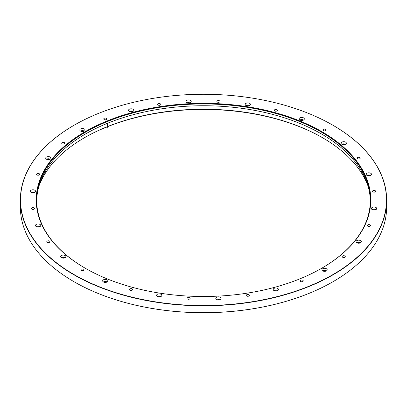 <?xml version="1.0" encoding="UTF-8"?>
<svg xmlns="http://www.w3.org/2000/svg" width="407" height="407" viewBox="0 0 407 407"><rect width="100%" height="100%" fill="white"/><g stroke="black" fill="none" stroke-linecap="round" stroke-linejoin="round"><path stroke-width="0.61" d="M247.71 294.51A1.536 0.885 180 0 1 249.349 295.396A1.536 0.885 180 0 1 247.812 296.281A1.536 0.885 180 0 1 246.276 295.396A1.536 0.885 180 0 1 247.71 294.51M189.006 297.532A1.536 0.885 180 0 1 190.115 298.387A1.536 0.885 180 0 1 188.578 299.272A1.536 0.885 180 0 1 187.042 298.387A1.536 0.885 180 0 1 189.006 297.532M132.051 288.787A1.536 0.885 180 0 1 132.682 289.499A1.536 0.885 180 0 1 131.146 290.389A1.536 0.885 180 0 1 129.609 289.499A1.536 0.885 180 0 1 130.449 288.711A1.536 0.885 180 0 1 132.051 288.787M83.715 269.317A1.536 0.885 180 0 1 83.974 269.81A1.536 0.885 180 0 1 82.438 270.696A1.536 0.885 180 0 1 80.901 269.81A1.536 0.885 180 0 1 81.99 268.961A1.536 0.885 180 0 1 83.715 269.317M49.822 241.478A1.536 0.885 180 0 1 49.868 241.692A1.536 0.885 180 0 1 48.331 242.577A1.536 0.885 180 0 1 46.795 241.692A1.536 0.885 180 0 1 48.148 240.812A1.536 0.885 180 0 1 49.822 241.478M34.468 208.628A1.536 0.885 180 0 1 32.86 209.417A1.536 0.885 180 0 1 31.405 208.532A1.536 0.885 180 0 1 32.942 207.641A1.536 0.885 180 0 1 34.478 208.532A1.536 0.885 180 0 1 34.468 208.628M39.504 174.725A1.536 0.885 180 0 1 37.775 175.198A1.536 0.885 180 0 1 36.589 174.333A1.536 0.885 180 0 1 38.126 173.443A1.536 0.885 180 0 1 39.662 174.333A1.536 0.885 180 0 1 39.504 174.725M64.316 143.859A1.536 0.885 180 0 1 62.653 144.037A1.536 0.885 180 0 1 61.716 143.218A1.536 0.885 180 0 1 63.253 142.333A1.536 0.885 180 0 1 64.789 143.218A1.536 0.885 180 0 1 64.316 143.859M105.917 119.755A1.536 0.885 180 0 1 103.76 118.946A1.536 0.885 180 0 1 105.296 118.055A1.536 0.885 180 0 1 106.832 118.946A1.536 0.885 180 0 1 105.917 119.755M159.29 105.321A1.536 0.885 180 0 1 157.651 104.436A1.536 0.885 180 0 1 159.188 103.551A1.536 0.885 180 0 1 160.724 104.436A1.536 0.885 180 0 1 159.29 105.321M217.994 102.294A1.536 0.885 180 0 1 216.885 101.445A1.536 0.885 180 0 1 218.422 100.56A1.536 0.885 180 0 1 219.958 101.445A1.536 0.885 180 0 1 217.994 102.294M274.949 111.045A1.536 0.885 180 0 1 274.318 110.328A1.536 0.885 180 0 1 275.854 109.442A1.536 0.885 180 0 1 277.391 110.328A1.536 0.885 180 0 1 276.551 111.121A1.536 0.885 180 0 1 274.949 111.045M323.285 130.515A1.536 0.885 180 0 1 323.026 130.021A1.536 0.885 180 0 1 324.562 129.131A1.536 0.885 180 0 1 326.099 130.021A1.536 0.885 180 0 1 325.01 130.871A1.536 0.885 180 0 1 323.285 130.515M357.178 158.354A1.536 0.885 180 0 1 357.132 158.14A1.536 0.885 180 0 1 358.669 157.255A1.536 0.885 180 0 1 360.205 158.14A1.536 0.885 180 0 1 358.852 159.02A1.536 0.885 180 0 1 357.178 158.354M372.532 191.204A1.536 0.885 180 0 1 374.14 190.415A1.536 0.885 180 0 1 375.595 191.3A1.536 0.885 180 0 1 374.058 192.185A1.536 0.885 180 0 1 372.522 191.3A1.536 0.885 180 0 1 372.532 191.204M367.496 225.107A1.536 0.885 180 0 1 369.225 224.633A1.536 0.885 180 0 1 370.411 225.498A1.536 0.885 180 0 1 368.874 226.384A1.536 0.885 180 0 1 367.338 225.498A1.536 0.885 180 0 1 367.496 225.107M342.684 255.972A1.536 0.885 180 0 1 344.347 255.794A1.536 0.885 180 0 1 345.284 256.613A1.536 0.885 180 0 1 343.747 257.499A1.536 0.885 180 0 1 342.211 256.613A1.536 0.885 180 0 1 342.684 255.972M301.083 280.072A1.536 0.885 180 0 1 303.24 280.886A1.536 0.885 180 0 1 301.704 281.771A1.536 0.885 180 0 1 300.168 280.886A1.536 0.885 180 0 1 301.083 280.072M74.12 274.613A182.972 105.637 0 0 0 332.88 274.613A182.972 105.637 0 0 0 332.885 125.219A182.972 105.637 0 0 0 74.115 125.219A182.972 105.637 0 0 0 74.12 274.613M85.216 268.208L85.216 268.208A167.282 96.576 180 0 1 85.216 131.624A167.282 96.576 180 0 1 321.784 131.624A167.282 96.576 180 0 1 321.784 268.208A167.282 96.576 180 0 1 85.216 268.208M278.246 288.858A2.635 1.521 180 0 1 278.49 289.499A2.635 1.521 180 0 1 275.854 291.02A2.635 1.521 180 0 1 273.224 289.499A2.635 1.521 180 0 1 275.285 288.019A2.635 1.521 180 0 1 278.246 288.858M221.047 298.255A2.635 1.521 180 0 1 221.057 298.387A2.635 1.521 180 0 1 218.422 299.908A2.635 1.521 180 0 1 215.786 298.387A2.635 1.521 180 0 1 218.305 296.866A2.635 1.521 180 0 1 221.047 298.255M161.732 295.787A2.635 1.521 180 0 1 158.842 296.901A2.635 1.521 180 0 1 156.553 295.396A2.635 1.521 180 0 1 159.188 293.874A2.635 1.521 180 0 1 161.823 295.396A2.635 1.521 180 0 1 161.732 295.787M107.458 281.756A2.635 1.521 180 0 1 104.507 282.336A2.635 1.521 180 0 1 102.666 280.886A2.635 1.521 180 0 1 105.296 279.365A2.635 1.521 180 0 1 107.931 280.886A2.635 1.521 180 0 1 107.458 281.756M64.764 257.86A2.635 1.521 180 0 1 62.037 257.962A2.635 1.521 180 0 1 60.618 256.613A2.635 1.521 180 0 1 63.253 255.092A2.635 1.521 180 0 1 65.888 256.613A2.635 1.521 180 0 1 64.764 257.86M38.807 226.969A2.635 1.521 180 0 1 35.49 225.498A2.635 1.521 180 0 1 38.126 223.977A2.635 1.521 180 0 1 40.761 225.498A2.635 1.521 180 0 1 38.807 226.969M32.713 192.816A2.635 1.521 180 0 1 30.306 191.3A2.635 1.521 180 0 1 32.942 189.779A2.635 1.521 180 0 1 35.577 191.3A2.635 1.521 180 0 1 32.713 192.816M47.217 159.519A2.635 1.521 180 0 1 45.696 158.14A2.635 1.521 180 0 1 48.331 156.619A2.635 1.521 180 0 1 50.967 158.14A2.635 1.521 180 0 1 47.217 159.519M80.576 131.095A2.635 1.521 180 0 1 79.803 130.021A2.635 1.521 180 0 1 82.438 128.5A2.635 1.521 180 0 1 85.073 130.021A2.635 1.521 180 0 1 83.445 131.425A2.635 1.521 180 0 1 80.576 131.095A2.635 1.521 180 0 1 84.3 131.095M128.754 110.974A2.635 1.521 180 0 1 128.51 110.328A2.635 1.521 180 0 1 131.146 108.811A2.635 1.521 180 0 1 133.776 110.328A2.635 1.521 180 0 1 131.715 111.813A2.635 1.521 180 0 1 128.754 110.974M185.953 101.577A2.635 1.521 180 0 1 185.943 101.445A2.635 1.521 180 0 1 188.578 99.924A2.635 1.521 180 0 1 191.214 101.445A2.635 1.521 180 0 1 188.695 102.966A2.635 1.521 180 0 1 185.953 101.577M245.268 104.044A2.635 1.521 180 0 1 248.158 102.93A2.635 1.521 180 0 1 250.447 104.436A2.635 1.521 180 0 1 247.812 105.957A2.635 1.521 180 0 1 245.177 104.436A2.635 1.521 180 0 1 245.268 104.044M299.542 118.071A2.635 1.521 180 0 1 302.493 117.496A2.635 1.521 180 0 1 304.334 118.946A2.635 1.521 180 0 1 301.704 120.467A2.635 1.521 180 0 1 299.069 118.946A2.635 1.521 180 0 1 299.542 118.071M342.236 141.972A2.635 1.521 180 0 1 344.963 141.87A2.635 1.521 180 0 1 346.382 143.218A2.635 1.521 180 0 1 343.747 144.739A2.635 1.521 180 0 1 341.112 143.218A2.635 1.521 180 0 1 342.236 141.972M368.193 172.863A2.635 1.521 180 0 1 371.51 174.333A2.635 1.521 180 0 1 368.874 175.855A2.635 1.521 180 0 1 366.239 174.333A2.635 1.521 180 0 1 368.193 172.863M374.287 207.015A2.635 1.521 180 0 1 376.694 208.532A2.635 1.521 180 0 1 374.058 210.053A2.635 1.521 180 0 1 371.423 208.532A2.635 1.521 180 0 1 374.287 207.015M359.783 240.313A2.635 1.521 180 0 1 361.304 241.692A2.635 1.521 180 0 1 358.669 243.213A2.635 1.521 180 0 1 356.033 241.692A2.635 1.521 180 0 1 359.783 240.313M326.424 268.737A2.635 1.521 180 0 1 327.197 269.81A2.635 1.521 180 0 1 324.562 271.332A2.635 1.521 180 0 1 321.927 269.81A2.635 1.521 180 0 1 323.555 268.406A2.635 1.521 180 0 1 326.424 268.737M332.946 281.746A182.972 105.637 180 0 1 332.885 281.781A182.972 105.637 180 0 1 74.115 281.781A182.972 105.637 180 0 1 74.054 281.746M84.218 137.861A169.129 97.644 180 0 1 322.782 137.861M20.35 200.061L20.35 206.939A183.15 105.739 0 0 0 73.993 281.71L73.993 281.71A183.15 105.739 0 0 0 333.007 281.71A183.15 105.739 0 0 0 386.65 206.939L386.65 200.061A183.15 105.739 180 0 1 273.59 297.751A183.15 105.739 180 0 1 73.993 274.827A183.15 105.739 180 0 1 20.35 200.061A183.15 105.739 180 0 1 73.993 125.29A183.15 105.739 180 0 1 74.054 125.254M332.946 125.254A183.15 105.739 180 0 1 333.007 125.29A183.15 105.739 180 0 1 386.65 200.061M321.632 268.294A166.839 96.327 0 0 0 370.339 200.275A166.839 96.327 0 0 0 321.474 132.163A166.839 96.327 0 0 0 139.652 111.279A166.839 96.327 0 0 0 36.661 200.275A166.839 96.327 0 0 0 85.368 268.294M36.666 201.17A166.839 96.327 180 0 1 39.683 183.816A166.839 96.327 180 0 1 154.609 109.971A166.839 96.327 180 0 1 321.474 133.954A166.839 96.327 180 0 1 367.318 183.816A166.839 96.327 180 0 1 370.334 201.17M323.667 271.24A1.536 0.885 180 0 1 325.458 271.24M322.7 270.884A2.635 1.521 180 0 1 326.424 270.884M357.773 243.121A1.536 0.885 180 0 1 359.32 243.035A1.536 0.885 180 0 1 359.564 243.121M356.807 242.765A2.635 1.521 180 0 1 359.783 242.46A2.635 1.521 180 0 1 360.531 242.765M373.163 209.961A1.536 0.885 180 0 1 374.191 209.798A1.536 0.885 180 0 1 374.954 209.961M372.196 209.605A2.635 1.521 180 0 1 374.287 209.167A2.635 1.521 180 0 1 375.92 209.605M367.979 175.763A1.536 0.885 180 0 1 368.477 175.626A1.536 0.885 180 0 1 369.77 175.763M367.012 175.407A2.635 1.521 180 0 1 368.193 175.015A2.635 1.521 180 0 1 370.736 175.407M342.852 144.648A1.536 0.885 180 0 1 342.867 144.643A1.536 0.885 180 0 1 344.643 144.648M341.885 144.297A2.635 1.521 180 0 1 342.236 144.124A2.635 1.521 180 0 1 345.609 144.297M300.804 120.375A1.536 0.885 180 0 1 302.599 120.375M299.837 120.019A2.635 1.521 180 0 1 303.566 120.019M246.917 105.866A1.536 0.885 180 0 1 248.708 105.866M245.95 105.515A2.635 1.521 180 0 1 249.674 105.515M187.683 102.874A1.536 0.885 180 0 1 189.474 102.874M186.716 102.518A2.635 1.521 180 0 1 190.44 102.518M130.25 111.762A1.536 0.885 180 0 1 132.041 111.762M129.284 111.406A2.635 1.521 180 0 1 133.008 111.406M81.542 131.451A1.536 0.885 180 0 1 83.333 131.451M47.436 159.569A1.536 0.885 180 0 1 49.227 159.569M46.469 159.218A2.635 1.521 180 0 1 50.193 159.218M32.046 192.73A1.536 0.885 180 0 1 33.837 192.73M31.08 192.374A2.635 1.521 180 0 1 34.804 192.374M37.23 226.928A1.536 0.885 180 0 1 39.021 226.928M36.264 226.572A2.635 1.521 180 0 1 39.988 226.572M62.357 258.043A1.536 0.885 180 0 1 64.148 258.043M61.391 257.687A2.635 1.521 180 0 1 65.115 257.687M104.401 282.316A1.536 0.885 180 0 1 106.196 282.316M103.434 281.959A2.635 1.521 180 0 1 107.163 281.959M158.292 296.825A1.536 0.885 180 0 1 160.083 296.825M157.326 296.469A2.635 1.521 180 0 1 161.05 296.469M217.526 299.817A1.536 0.885 180 0 1 219.317 299.817M216.56 299.46A2.635 1.521 180 0 1 220.284 299.46M274.959 290.929A1.536 0.885 180 0 1 276.75 290.929M273.992 290.578A2.635 1.521 180 0 1 277.716 290.578M39.026 185.887A168.254 97.141 180 0 1 84.524 137.678A168.254 97.141 180 0 1 322.471 137.678A168.254 97.141 180 0 1 322.476 137.678A168.254 97.141 180 0 1 367.974 185.887M107.804 123.163L106.995 126.796L106.492 127.096L107.804 128.18L107.804 123.163"/></g></svg>
